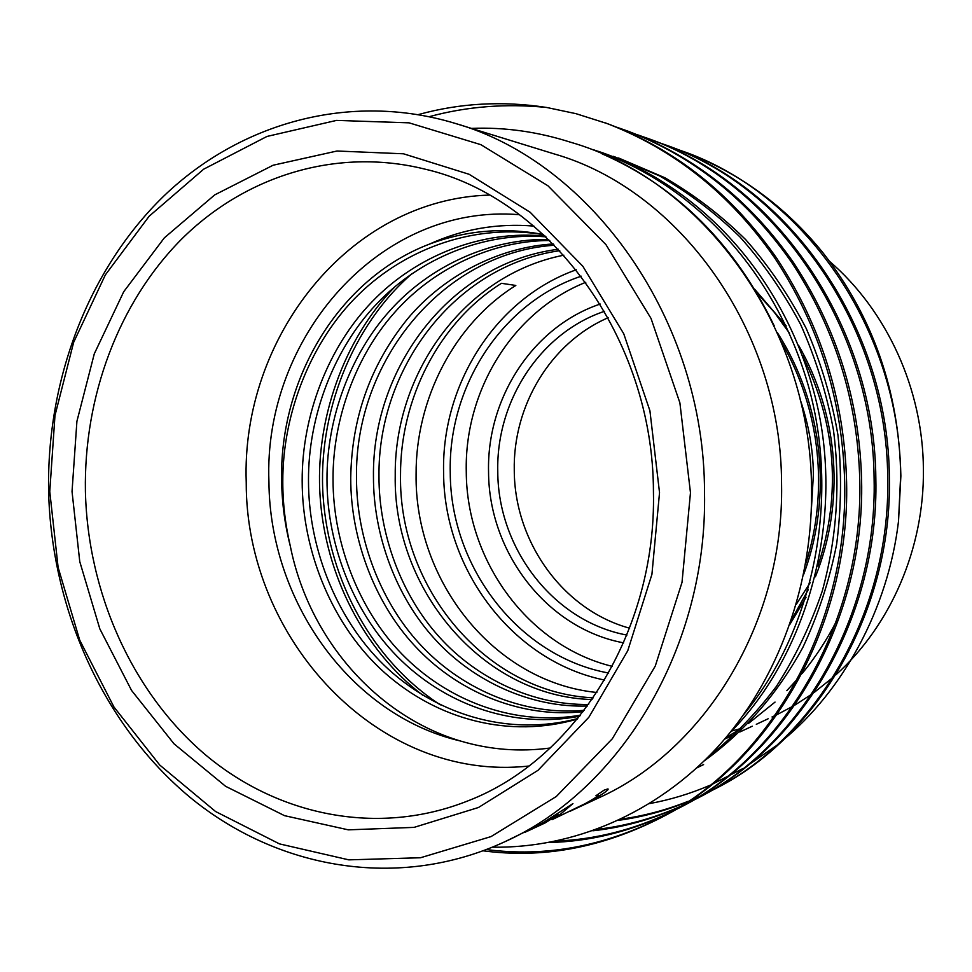 <?xml version="1.0" encoding="UTF-8"?>
<svg xmlns="http://www.w3.org/2000/svg" width="972" height="972" viewBox="0 0 972 972"><rect width="100%" height="100%" fill="white"/><g stroke="black" fill="none" stroke-linecap="round" stroke-linejoin="round"><path stroke-width="1.46" d="M836.758 620.598C826.965 639.746 815.411 657.4 802.107 673.56M797.805 678.65L786.822 690.655M775.036 702.088L748.476 723.447M741.502 728.21L725.768 737.797M782.618 740.433C842.445 691.457 888.141 609.225 898.517 521.174L900.874 475.988C898.954 391.169 872.978 316.75 822.932 252.744C784.829 205.809 738.392 172.08 683.62 151.559L681.469 150.769M649.673 803.565C670.072 799.835 690.108 793.772 709.767 785.376M711.492 784.635L742.875 768.56M745.767 766.835L775.656 746.095M629.625 628.204C562.91 609.954 514.504 541.829 514.273 470.545C512.815 405.883 550.589 342.569 608.156 317.723M623.647 642.857C546.811 628.617 488.661 552.29 488.552 471.712C486.729 398.228 532.717 326.689 600.21 304.042M604.523 311.295C540.055 332.91 496.036 401.254 497.773 471.505C497.871 548.572 553.53 621.485 626.916 635.081M659.526 492.67L651.92 574.355L627.754 650.73L588.838 717.287L537.953 770.359L478.491 807.489L414.072 827.379L348.316 829.845L284.529 815.666L225.613 786.312L173.988 743.787L131.572 690.46L99.824 628.848L79.765 561.634L72.037 491.54L76.91 421.338L94.296 353.796L123.723 291.721L164.329 237.861L214.751 194.874L273.108 165.228L337.017 151.012L403.489 153.795L469.124 174.292L530.177 212.285L582.884 266.328L623.745 333.761L649.916 410.767L659.526 492.67M85.402 491.225C87.772 591.96 131.293 690.934 203.962 753.543C276.765 815.52 377.476 836.989 468.2 800.758C575.011 759.691 656.477 631.593 653.439 492.257C653.573 337.515 548.257 197.024 424.521 169.031C335.619 147.1 244.628 176.394 181.375 239.355C118.341 302.936 83.786 396.746 85.402 491.225M690.472 492.731L679.89 402.833L651.009 318.403L605.957 244.652L547.941 185.786L480.909 144.682L409.054 122.837L336.506 120.406L266.984 136.445L203.683 169.177L149.153 216.221L105.341 274.906L73.653 342.314L54.979 415.506L49.766 491.504L58.113 567.369L79.728 640.171L113.955 707.009L159.748 765.049L215.577 811.523L279.45 843.878L348.814 859.856L420.536 857.741L491.018 836.6L556.3 796.505L612.324 738.756L655.274 666.051L682.016 582.362L690.472 492.731M48.6 491.164C46.656 380.198 87.978 269.864 163.709 196.15C239.634 123.213 349.398 91.441 455.005 123.335C591.243 161.887 704.639 319.837 704.518 492.354C707.652 646.975 620.768 789.932 504.687 841.813C397.937 890.935 277.129 868.871 190.196 797.465C103.324 725.282 51.443 609.237 48.6 491.164M835.932 674.799C890.656 625.506 924.348 548.305 923.4 469.391C923.048 389.335 886.926 310.724 829.553 261.334M504.687 841.813L540.979 824.062L572.933 803.601L557.442 816.772L552.23 819.603L585.436 803.516C594.876 798.231 599.214 795.363 598.448 794.914L595.909 795.752L604.098 790.163L607.974 788.875C609.177 789.774 603.162 793.966 589.907 801.463L573.31 809.749L598.655 797.903C705.32 750.068 784.21 621.934 781.561 484.263C781.853 330.699 679.319 189.564 554.125 153.904L455.005 123.335M673.742 148.06L681.457 150.769C804.561 192.821 899.817 330.371 900.631 476.025L898.517 521.174M655.65 141.438L666.027 145.107C791.281 187.863 888.481 328.415 889.356 477.301C892.454 609.711 818.145 736.849 716.631 788.049L707.033 793.018M663.767 144.281C789.337 187.134 886.829 328.123 887.703 477.483C890.826 610.319 816.31 737.833 714.542 789.155M636.66 134.488L647.559 138.352C775.389 181.934 874.897 326.07 875.845 478.832C879.065 614.681 803.103 744.953 699.573 797.137L689.488 802.35M645.177 137.477C773.348 181.169 873.16 325.766 874.107 479.026C877.352 615.325 801.171 745.986 697.374 798.304M616.685 127.186L628.155 131.232C694.907 156.541 750.019 200.329 793.492 262.574C836.953 328.548 859.661 401.169 861.605 480.435C864.971 619.929 787.271 753.482 681.651 806.675L671.044 812.167M625.652 130.321C692.586 155.702 747.857 199.612 791.451 262.063C835.033 328.257 857.814 401.12 859.783 480.642C863.16 620.598 785.23 754.576 679.343 807.902M715.586 788.608L708.066 792.435M706.96 792.97L699.002 796.688M697.835 797.21L689.391 800.794M688.152 801.305C666.136 810.065 643.792 816.006 621.096 819.117M705.927 793.565L697.969 797.319M696.803 797.854L688.37 801.475M687.131 801.985C664.617 811.061 641.751 817.173 618.52 820.332M698.467 797.72L690.57 801.73M689.415 802.301L681.032 806.189M679.805 806.736C652.637 818.594 624.947 826.151 596.699 829.408M688.322 802.921L679.95 806.857M678.723 807.416C650.669 819.797 622.044 827.585 592.847 830.793M680.497 807.282L672.187 811.511M670.959 812.094C633.562 829.821 595.338 839.48 556.324 841.072M669.817 812.762C630.366 831.619 590.077 841.545 548.961 842.53M429.296 116.664C466.973 106.434 506.084 103.372 546.641 107.467L576.007 113.675L607.743 123.76C675.929 149.603 732.281 194.473 776.798 258.37C821.291 326.106 844.559 400.695 846.6 482.136C850.111 625.458 770.602 762.461 662.807 816.711L660.377 817.999C601.741 847.791 542.692 858.738 483.23 850.828M661.58 817.355C603.624 846.503 545.28 857.243 486.559 849.564M605.106 122.788C673.487 148.716 729.996 193.72 774.635 257.835C819.274 325.79 842.615 400.634 844.668 482.355C848.192 626.162 768.451 763.615 660.377 817.999M581.232 276.194C501.807 302.559 448.068 386.625 450.255 472.696C450.437 567.004 518.38 656.598 608.679 673.037M585.764 282.305C512.536 311.453 464.337 390.841 466.268 471.785C466.56 560.795 528.051 645.87 612.311 666.367M492.5 847.183C572.775 848.422 655.833 813.965 717.166 747.565C778.086 680.995 814.038 583.115 811.474 483.497C808.692 324.599 701.906 179.613 570.285 142.143C537.382 131.657 504.419 127.077 471.408 128.389M418.397 114.575C459.902 103.081 502.646 100.711 546.641 107.467M593.285 697.835C485.368 692.878 398.544 587.161 400.525 475.138C400.136 399.103 438.894 322.473 501.455 283.314L515.828 285.452C454.033 323.943 415.712 399.383 416.089 474.263C414.582 580.952 493.958 682.186 596.869 692.489M811.328 510.312L813.43 473.753C812.981 448.76 808.57 424.023 800.187 399.541M576.25 269.779C495.416 298.416 441.397 384.657 443.597 472.708C443.852 569.3 512.365 661.361 604.62 680.072M796.335 604.244L810.198 582.641M563.869 255.174C464.385 274.602 394.243 373.066 395.227 475.442C393.077 589.299 482.525 696.523 592.106 699.548M558.39 249.257C451.202 262.549 371.997 367.222 373.455 476.669C373.272 535.499 396.54 597.573 435.019 639.297C473.789 681.992 531.757 707.993 587.501 705.988M588.631 704.445C533.725 705.417 476.888 679.027 439.113 636.769C401.485 595.374 378.813 534.248 378.983 476.353C377.671 368.728 454.471 265.635 559.738 250.679M553.25 243.96C498.138 247.18 443.171 276.291 407.62 318.78C370.587 364.585 351.621 417.644 350.734 477.945C350.54 540.772 376.298 606.747 418.434 649.709C461.506 694.13 523.835 718.308 583.261 711.638M584.269 710.313C525.803 715.732 464.555 691.043 422.613 647.048C381.437 604.402 356.311 539.424 356.505 477.617C354.573 362.483 441.555 252.963 554.49 245.211M548.706 239.477C490.07 238.371 429.66 266.085 389.966 310.59C350.467 354.197 326.726 418.482 326.993 479.281C326.835 546.507 355.302 616.564 401.582 660.802C449.465 706.766 516.266 728.575 579.689 716.182M580.503 715.173C518.088 726.011 452.442 703.546 405.81 657.959C360.624 614.037 332.849 545.025 333.032 478.941C332.764 419.187 355.849 355.971 394.413 312.692C433.002 268.685 492.087 240.546 549.763 240.509M545.183 236.123C482.221 229.72 416.684 255.332 372.057 301.757C328.439 346.737 301.879 415.409 302.171 480.678C302.073 552.861 333.59 627.317 384.73 672.806C438.068 720.058 509.705 738.744 577.368 719.061M577.781 718.551C511.175 736.217 440.838 716.656 388.922 669.696C339.082 624.51 308.367 551.209 308.489 480.326C308.197 416.223 334.016 348.681 376.553 304.042C419.855 258.078 484.129 231.871 545.936 236.828M543.445 234.519C504.213 227.108 466.22 230.303 429.466 244.106C338.487 278.733 278.94 379.42 281.649 481.845C282.05 503.69 284.954 525.172 290.349 546.288C285.306 524.746 282.791 503.241 282.791 481.772C282.524 412.748 311.405 340.577 358.632 294.565C407.511 246.827 476.997 223.329 543.652 234.702M550.237 748.003C519.753 752.097 489.803 749.752 460.376 740.992C375.52 715.514 308.622 637.644 290.349 546.288M429.466 244.106C462.55 229.076 497.36 223.074 533.895 226.087M731.624 731.041L741.15 728.441M772.011 716.972L775 715.574M777.138 714.554L792.569 706.425M794.841 705.101L811.571 694.312M814.099 692.514L833.004 677.411M573.31 809.749L570.272 811.158M545.219 822.883L558.074 814.706L557.697 814.05M525.281 832.178L558.074 814.706M552.23 819.603L551.61 819.384M593.054 149.615C693.473 183.271 776.166 271.249 809.02 388.132C839.966 501.224 813.357 629.601 744.054 714.153M613.563 156.346L659.429 175.847C688.723 192.76 715.538 213.099 739.886 236.889C763.056 262.768 783.274 291.904 800.527 324.284C815.617 358.073 826.564 393.186 833.381 429.6C840.549 484.092 836.843 537.953 822.239 591.17C810.49 625.567 795.181 657.351 776.312 686.511C755.961 713.545 733.167 737.104 707.944 757.212M703.594 764.587L696.827 767.88M602.045 153.819C677.107 186.721 734.48 244.021 774.162 325.742M598.278 151.328C702.452 186.004 787.745 280.726 816.784 403.429C844.413 521.247 807.428 654.776 729.911 732.803M618.532 157.974L664.812 177.718C694.324 194.862 721.297 215.517 745.731 239.683C768.974 266.012 789.143 295.622 806.225 328.5C821.061 362.799 831.631 398.326 837.949 435.079C841.752 471.469 841.327 507.846 836.649 544.223C829.456 580.466 818.169 614.912 802.787 647.559C777.041 694.543 743.859 732.147 704.263 760.857M701.505 765.596L697.046 767.686M440.352 704.894C372.835 660.924 329.058 581.268 323.117 496.571C317.382 414.376 351.682 325.778 412.177 273.46M777.236 332.46C823.296 404.218 832.943 496.328 803.601 574.586M754.734 289.316L786.154 325.875M798.522 345.218C839.225 416.004 845.154 502.779 815.399 576.797M806.067 597.245L790.005 624.194M422.723 695.223C363.905 650.317 325.596 575.388 320.153 497.251C314.636 421.556 343.505 338.815 395.483 286.193M781.318 341.913C820.526 409.431 829.067 491.589 805.581 564.173M756.884 292.912L774.064 312.012L789.568 333.323M802.58 355.679C836.357 424.618 841.448 494.748 817.865 566.068M808.315 589.579L791.451 619.966M557.442 816.772L556.895 815.654M489.402 195.08C348.827 199.151 240.959 338.049 246.232 482.367C245.612 638.312 377.646 782.837 528.877 766.021M519.57 214.715C379.299 202.893 263.145 338.353 268.928 481.857C269.681 600.72 349.896 715.088 460.376 740.992M768.159 718.77L756.313 724.31M752.267 726.206L739.813 732.013M735.561 734.006L724.65 739.109M545.377 822.798L528.063 830.89M598.084 794.306L598.448 794.914"/></g></svg>
